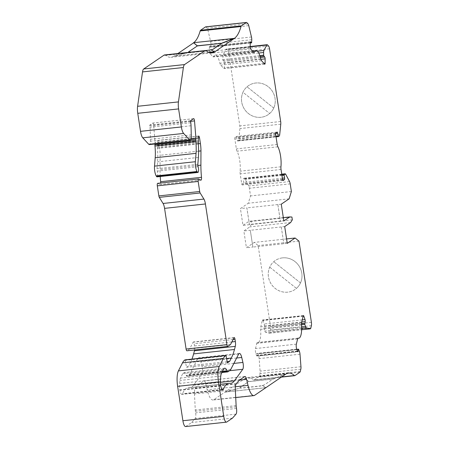 <?xml version="1.0" encoding="UTF-8"?>
<svg xmlns="http://www.w3.org/2000/svg" width="449" height="449" viewBox="0 0 449 449"><rect width="100%" height="100%" fill="white"/><g stroke="black" fill="none" stroke-linecap="round" stroke-linejoin="round"><path stroke-width="0.34" stroke-dasharray="2.25 1.68" d="M205.648 26.85A3.575 1.033 -96.1 0 1 206.046 27.047L207.135 28.225A3.575 1.033 -96.1 0 1 207.909 30.044L210.615 41.392A3.575 1.033 -96.1 0 1 210.923 44.109L210.766 47.268L209.812 46.281A1.431 0.415 83.9 0 0 209.649 46.202A1.431 0.415 83.9 0 0 209.363 47.151L209.346 51.512A1.431 0.415 83.9 0 0 209.402 52.247A1.431 0.415 83.9 0 0 209.778 53.33L212.882 56.675A3.575 1.033 83.9 0 0 213.281 56.877A3.575 1.033 83.9 0 0 213.668 56.518A14.306 4.136 -96.1 0 1 215.228 55.07A14.306 4.136 -96.1 0 1 219.937 63.281A3.575 1.033 83.9 0 0 220.717 65.133L223.821 68.484A1.431 0.415 83.9 0 0 223.978 68.568A1.431 0.415 83.9 0 0 224.264 67.614L224.287 63.253A1.431 0.415 83.9 0 0 223.849 61.44L222.788 59.953L222.771 56.9A3.575 1.033 -96.1 0 1 223.102 54.873L225.881 49.446A3.575 1.033 -96.1 0 1 226.262 49.104A3.575 1.033 -96.1 0 1 226.661 49.3L227.755 50.479A3.575 1.033 -96.1 0 1 228.693 53.184L239.822 125.905A3.575 1.033 -96.1 0 1 239.923 128.566L238.857 138.999A3.575 1.033 -96.1 0 1 238.34 140.486L237.555 141.008L236.859 137.63A1.431 0.415 83.9 0 0 236.32 136.468A1.431 0.415 83.9 0 0 236.264 136.49L235.018 137.338A1.431 0.415 83.9 0 0 234.849 138.999L236.359 148.894A3.575 1.033 83.9 0 0 237.033 151.195A14.306 4.136 -96.1 0 1 240.092 171.176A3.575 1.033 83.9 0 0 240.181 173.87L241.697 183.764A1.431 0.415 83.9 0 0 242.236 184.926A1.431 0.415 83.9 0 0 242.297 184.904L243.538 184.056A1.431 0.415 83.9 0 0 243.712 182.395L243.279 179.6L243.364 178.769L244.116 178.259A3.575 1.033 -96.1 0 1 244.273 178.197A3.575 1.033 -96.1 0 1 244.952 178.82L248.707 185.976A3.575 1.033 -96.1 0 1 249.363 188.254L250.536 195.927L248.275 203.234L240.417 208.577L242.988 225.37L248.926 221.323L251.053 221.419L251.485 224.219L249.784 226.919L243.846 230.966L246.411 247.753L254.269 242.404L258.13 245.541L270.556 326.732A3.575 1.033 -96.1 0 1 270.539 330.082L269.978 332.383A3.575 1.033 -96.1 0 1 269.422 333.237A3.575 1.033 -96.1 0 1 269.305 333.225L265.55 332.254A3.575 1.033 -96.1 0 1 264.719 331.02L263.883 328.522L264.338 326.002A1.431 0.415 83.9 0 0 264.186 323.998L262.957 320.485A1.431 0.415 83.9 0 0 262.581 319.985A1.431 0.415 83.9 0 0 262.356 320.328L260.768 326.872A3.575 1.033 83.9 0 0 260.65 329.336A14.306 4.136 -96.1 0 1 257.939 342.598A14.306 4.136 -96.1 0 1 257.44 342.553A3.575 1.033 83.9 0 0 257.316 342.536A3.575 1.033 83.9 0 0 256.755 343.39L255.503 348.547A3.575 1.033 83.9 0 0 255.487 351.904A3.575 1.033 83.9 0 0 255.885 353.565L256.542 355.456A1.431 0.415 83.9 0 0 256.923 355.956A1.431 0.415 83.9 0 0 257.142 355.614L257.704 353.593L258.646 356.006A3.575 1.033 -96.1 0 1 259.152 358.594L260.1 371.132A3.575 1.033 -96.1 0 1 259.982 373.557L259.421 375.858A3.575 1.033 -96.1 0 1 259.017 376.649L254.072 380.017A3.575 1.033 -96.1 0 1 253.921 380.073A3.575 1.033 -96.1 0 1 253.584 379.938A64.022 18.51 83.9 0 0 247.624 377.491A64.022 18.51 83.9 0 0 244.896 378.535L225.061 392.039L265.915 387.644M242.954 92.27L242.96 92.264A17.522 16.579 -124.2 0 0 244.924 109.876A17.522 16.579 -124.2 0 0 260.976 117.29A17.522 16.579 -124.2 0 0 268.216 114.635A17.522 16.579 -124.2 0 0 273.991 94.419A17.522 16.579 -124.2 0 0 255.75 82.998A17.522 16.579 -124.2 0 0 248.51 85.652A17.522 16.579 -124.2 0 0 242.752 105.857A17.522 16.579 -124.2 0 0 260.992 117.273A17.522 16.579 -124.2 0 0 268.233 114.624A17.522 16.579 -124.2 0 0 269.686 113.502A17.522 16.579 -124.2 0 0 273.733 108.046L273.744 108.041A17.522 16.579 -124.2 0 0 271.78 90.423A17.522 16.579 -124.2 0 0 255.728 83.014A17.522 16.579 -124.2 0 0 248.493 85.664A17.522 16.579 -124.2 0 0 247.017 86.797A17.522 16.579 -124.2 0 0 242.954 92.27L269.686 113.502L242.96 92.264M273.733 108.046L247.017 86.797L273.744 108.041M269.714 267.144L296.435 288.381A17.522 16.579 -124.2 0 0 300.493 282.921L300.504 282.909A17.522 16.579 -124.2 0 0 298.54 265.297A17.522 16.579 -124.2 0 0 282.488 257.889A17.522 16.579 -124.2 0 0 275.248 260.538A17.522 16.579 -124.2 0 0 273.778 261.672L273.778 261.672A17.522 16.579 -124.2 0 0 269.714 267.144L269.72 267.138A17.522 16.579 -124.2 0 0 271.684 284.75A17.522 16.579 -124.2 0 0 287.736 292.159A17.522 16.579 -124.2 0 0 294.971 289.51A17.522 16.579 -124.2 0 0 296.447 288.376L269.72 267.138M282.511 257.872A17.522 16.579 -124.2 0 0 275.271 260.521A17.522 16.579 -124.2 0 0 269.512 280.732A17.522 16.579 -124.2 0 0 287.753 292.147A17.522 16.579 -124.2 0 0 294.993 289.498A17.522 16.579 -124.2 0 0 300.751 269.293A17.522 16.579 -124.2 0 0 282.511 257.872M160.237 176.508A35.763 10.338 -96.1 0 1 160.046 169.554L160.113 155.303A14.306 4.136 83.9 0 0 159.552 147.957L158.671 142.193A2.144 0.623 83.9 0 0 157.868 140.453A2.144 0.623 83.9 0 0 157.779 140.486L157.672 140.559A2.144 0.623 83.9 0 0 157.358 142.529L157.565 145.117A2.144 0.623 -96.1 0 1 157.565 146.2L157.459 147.266A2.144 0.623 83.9 0 0 157.453 148.35A29.325 8.48 -96.1 0 1 157.548 161.831L156.998 168.701A2.144 0.623 83.9 0 0 157.066 170.205A2.144 0.623 83.9 0 0 157.273 171.12A3.575 1.033 -96.1 0 1 157.756 174.813A3.575 1.033 -96.1 0 1 157.049 176.85M285.732 374.034L273.188 378.866L264.669 384.67A5.006 0.73 171.3 0 1 262.323 385.461L262.328 385.5A5.006 0.73 171.3 0 1 258.568 386.129L243.588 387.74A5.006 0.73 171.3 0 1 240.613 387.835A5.006 0.73 171.3 0 1 239.979 387.582A5.006 0.73 171.3 0 1 240.164 387.341L248.684 381.538L273.194 378.9L264.674 384.703A5.006 0.73 171.3 0 1 262.328 385.5L262.351 385.635A5.006 0.73 171.3 0 1 258.59 386.269L243.611 387.88A5.006 0.73 171.3 0 1 240.63 387.975L225.061 392.039L213.797 399.705A17.881 5.169 -96.1 0 1 213.039 399.997A17.881 5.169 -96.1 0 1 207.163 389.788L205.737 383.749A5.006 1.448 83.9 0 0 204.099 380.887A5.006 1.448 83.9 0 0 203.885 380.971L199.839 383.721A107.294 31.02 83.9 0 0 195.545 388.071L195.287 388.424A7.15 2.065 83.9 0 0 194.479 393.958L195.276 410.004A3.575 1.033 83.9 0 0 195.399 411.239L195.646 412.839A5.006 1.448 -96.1 0 1 195.186 418.524L191.628 422.52L185.88 426.432A7.15 2.065 -96.1 0 1 185.577 426.55M193.558 385.242A42.919 12.409 -96.1 0 1 190.011 387.683A42.919 12.409 -96.1 0 1 189.742 387.7L188.198 387.756A42.919 12.409 83.9 0 0 187.935 387.773A42.919 12.409 83.9 0 0 182.552 393.711A3.575 1.033 -96.1 0 1 182.255 394.149L182.025 394.306A5.006 1.448 -96.1 0 1 181.811 394.385A5.006 1.448 -96.1 0 1 179.937 390.321L179.858 389.827A8.582 2.481 -96.1 0 1 179.622 383.435L179.926 380.455A7.15 2.065 -96.1 0 1 180.509 378.064L182.816 373.562A10.013 2.896 -96.1 0 1 183.882 372.591A10.013 2.896 -96.1 0 1 186.29 375.437L186.386 375.673A2.144 0.623 83.9 0 0 186.902 376.284A2.144 0.623 83.9 0 0 186.992 376.245L189.102 374.808A14.306 4.136 83.9 0 0 190.022 373.658L197.785 358.515A7.15 2.065 -96.1 0 1 198.548 357.819A7.15 2.065 -96.1 0 1 200.888 361.86L202.072 366.844A5.006 1.448 -96.1 0 1 201.921 373.686L193.558 385.242L220.403 382.352M234.367 38.384L193.519 42.784A64.022 18.51 83.9 0 0 193.642 42.7M185.016 359.868L186.559 367.276L188.76 365.772L190.471 362.438A71.531 20.682 83.9 0 0 191.942 359.11M194.608 349.967A5.006 1.448 83.9 0 0 194.507 345.954L194.164 343.726A2.144 0.623 83.9 0 0 193.362 341.981A2.144 0.623 83.9 0 0 193.132 342.189L189.674 348.935L186.992 350.759L227.839 346.364M157.661 183.327A2.144 0.623 -96.1 0 1 157.784 183.355L159.962 184.528A2.862 0.825 83.9 0 0 160.13 184.567A2.862 0.825 83.9 0 0 160.691 183.001M155.017 143.983L155.062 143.562A2.144 0.623 83.9 0 0 155.062 142.485L153.67 125.305A2.144 0.623 83.9 0 0 152.806 123.043A2.144 0.623 83.9 0 0 152.716 123.077L149.809 125.052L149.927 127.196A7.15 2.065 -96.1 0 1 150.196 130.154L150.426 141.205A5.366 1.549 -96.1 0 1 149.36 144.589M164.542 54.958A13.644 3.946 -96.1 0 1 165.681 55.367A64.022 18.51 83.9 0 0 171.024 57.287A64.022 18.51 83.9 0 0 173.684 56.282L189.259 52.252A5.006 0.73 171.3 0 1 188.866 52.179M177.922 53.515L173.701 56.389M225.044 391.932L240.63 387.975M281.27 204.183L277.847 204.564L280.412 221.351L249.436 224.685L246.888 207.881L240.417 208.577M249.459 224.674L242.988 225.37M277.864 204.548L280.434 221.335L283.835 220.97M287.265 243.352L252.86 247.068L250.312 230.27L243.846 230.966M281.287 226.93L283.858 243.723L281.27 226.947L284.694 226.565M281.27 226.947L250.295 230.281L252.882 247.057L246.411 247.753M298.978 241.141L258.13 245.541M232.481 418.126L191.628 422.52M227.407 362.876L186.559 367.276M227.172 361.641L188.76 365.772M230.522 344.535L189.674 348.935M191.308 134.891L150.46 139.285M209.054 52.477L173.684 56.282L187.85 52.449M291.39 191.532L250.536 195.927M289.122 198.834L248.275 203.234M277.847 204.564L246.888 207.881M283.325 217.625L248.926 221.323M291.906 217.024L251.053 221.419M292.333 219.819L251.485 224.219M290.632 222.524L249.784 226.919M286.585 238.924L254.269 242.404M285.749 374.14L244.896 378.535L248.707 381.678L273.216 379.04L285.104 374.46M300.493 282.921L273.767 261.677L300.504 282.909M249.436 224.685L246.866 207.898M240.608 387.801A5.006 0.73 171.3 0 1 239.974 387.549A5.006 0.73 171.3 0 1 240.159 387.307L248.707 381.678M265.926 387.712L262.351 385.635M262.323 385.461L265.898 387.538M248.684 381.504L244.885 378.434M285.76 374.208L244.907 378.608M225.072 392.112L265.786 387.728M211.131 49.845A5.006 0.73 171.3 0 1 210.974 49.884A5.006 0.73 171.3 0 1 207.208 50.513L192.234 52.123A5.006 0.73 171.3 0 1 189.254 52.219L189.231 52.078M191.588 52.045A5.006 0.73 -8.7 0 0 192.211 51.983L205.519 50.552M189.259 52.252L189.254 52.219A5.006 0.73 171.3 0 1 188.922 52.163M188.625 51.989A5.006 0.73 171.3 0 1 188.81 51.758L197.33 45.921M210.979 49.918L214.549 51.989M208.914 52.421L173.673 56.215M250.194 47.111L209.346 51.512M296.351 344.153L255.503 348.547M301.487 324.818L263.961 328.859M260.139 56.49L222.973 60.492M197.846 164.3L156.998 168.701M254.65 395.311L213.797 399.705M269.546 48.784L228.693 53.184M280.67 121.505L239.822 125.905M311.404 322.331L270.556 326.732M235.377 386.752L207.163 389.788M239.665 380.095L205.737 383.749M244.733 376.571L203.885 380.971M240.686 379.326L199.839 383.721M236.393 383.676L195.545 388.071M236.135 384.03L195.287 388.424M235.327 389.564L194.479 393.958M236.123 405.604L195.276 410.004M236.253 406.845L195.399 411.239M236.494 408.438L195.646 412.839M236.039 414.13L195.186 418.524M226.734 422.038L185.88 426.432M226.083 355.962L185.235 360.356M226.582 358.555L190.471 362.438M231.858 341.93L194.507 345.954M233.087 339.534L194.164 343.726M233.98 337.794L193.132 342.189M198.638 178.96L157.784 183.355M200.81 180.133L159.962 184.528M197.874 165.485L160.046 169.554M198.621 151.156L160.113 155.303M198.295 143.787L159.552 147.957M198.194 137.938L158.671 142.193M198.626 136.086L157.779 140.486M198.52 136.159L157.672 140.559M198.205 138.129L157.358 142.529M198.419 140.722L157.565 145.117M198.413 141.8L157.565 146.2M198.306 142.872L157.459 147.266M198.306 143.949L157.453 148.35M198.396 157.436L157.548 161.831M198.121 166.719L157.273 171.12M190.758 139.718L155.062 143.562M191.117 138.601L155.062 142.485M190.556 121.337L153.67 125.305M193.564 118.682L152.716 123.077M190.662 120.658L149.809 125.052M190.578 121.488L149.725 125.883M190.774 122.796L149.927 127.196M191.044 125.754L150.196 130.154M191.28 136.81L150.426 141.205M206.529 50.967L165.681 55.367M246.894 22.652L206.046 27.047M247.988 23.831L207.135 28.225M248.757 25.649L207.909 30.044M251.462 36.992L210.615 41.392M251.771 39.714L210.923 44.109M251.76 42.397L210.912 46.797M250.211 42.975L210.688 47.229M250.362 41.914L209.812 46.281M250.216 42.75L209.363 47.151M253.668 52.213L213.668 56.518M260.785 58.886L219.937 63.281M263.978 63.343L224.264 67.614M260.897 59.313L224.287 63.253M260.431 57.5L223.849 61.44M259.842 55.592L222.76 59.582M258.736 53.027L222.771 56.9M257.372 51.186L223.102 54.873M250.194 46.831L225.881 49.446M267.514 44.906L226.661 49.3M268.603 46.084L227.755 50.479M280.771 124.171L239.923 128.566M279.71 134.605L238.857 138.999M279.188 136.086L238.34 140.486M237.555 141.008L276.045 136.866L237.588 140.997M275.95 136.266L237.285 140.43M275.669 133.454L236.859 137.63M277.112 132.096L236.264 136.49M275.866 132.943L235.018 137.338M277.88 146.801L237.033 151.195M280.939 166.781L240.092 171.176M283.022 180.52L242.297 184.904M282.646 179.847L243.538 184.056M282.376 178.236L243.712 182.395M281.944 175.436L243.279 179.6M281.82 174.627L243.364 178.769M281.759 174.206L244.116 178.259M285.8 174.425L244.952 178.82M289.554 181.576L248.707 185.976M290.211 183.86L249.363 188.254M311.387 325.688L270.539 330.082M310.831 327.989L269.978 332.383M269.422 333.237L301.621 329.768L269.305 333.225M301.644 328.371L265.55 332.254M301.616 327.046L264.719 331.02M301.464 323.808L263.889 327.854M301.739 321.978L264.338 326.002M302.244 319.901L264.186 323.998M303.148 316.158L262.957 320.485M301.498 324.936L260.65 329.336M298.046 338.181L257.44 342.553M296.733 349.165L255.885 353.565M297.39 351.062L256.542 355.456M297.479 351.27L257.142 355.614M296.862 349.535L257.591 353.761M298.742 349.44L257.894 353.84M299.5 351.606L258.646 356.006M299.999 354.194L259.152 358.594M300.953 366.732L260.1 371.132M300.83 369.162L259.982 373.557M300.274 371.458L259.421 375.858M299.865 372.255L259.017 376.649M294.92 375.617L254.072 380.017M281.467 376.936L253.584 379.938M297.603 338.995L256.755 343.39M303.204 315.928L262.356 320.328M301.616 322.472L260.768 326.872M281.035 169.475L240.181 173.87M282.55 179.37L241.697 183.764M275.697 134.599L234.849 138.999M277.213 144.499L236.359 148.894M264.669 64.089L223.821 68.484M261.565 60.738L220.717 65.133M250.626 48.93L209.778 53.33M253.73 52.28L212.882 56.675M230.595 383.306L189.742 387.7M229.046 383.356L188.198 387.756M221.918 389.474L182.552 393.711M222.249 389.844L182.255 394.149M222.435 389.951L182.025 394.306M220.785 385.921L179.937 390.321M220.706 385.433L179.858 389.827M220.476 379.04L179.622 383.435M220.779 376.06L179.926 380.455M221.357 373.663L180.509 378.064M223.664 369.168L182.816 373.562M222.446 371.548L186.29 375.437M222.311 371.806L186.386 375.673M227.845 371.851L186.992 376.245M229.955 370.414L189.102 374.808M230.87 369.263L190.022 373.658M238.632 354.115L197.785 358.515M236.634 358.016L200.888 361.86M233.867 363.421L202.072 366.844M229.506 370.717L201.921 373.686M235.725 397.556L213.039 399.997M244.946 376.492L204.099 380.887M234.21 337.586L193.362 341.981M200.978 180.167L160.13 184.567M198.716 136.053L157.868 140.453M193.654 118.648L152.806 123.043M211.872 52.892L171.024 57.287M250.211 43.025L210.766 47.268M250.503 41.802L209.649 46.202M252.591 51.046L215.228 55.07M250.2 46.528L226.262 49.104M277.173 132.073L236.32 136.468M281.753 174.161L244.273 178.197M297.906 338.293L257.939 342.598M297.771 351.556L256.923 355.956M296.806 349.384L257.704 353.593M281.169 377.143L253.921 380.073M288.477 373.091L247.624 377.491M298.164 338.142L257.316 342.536M303.429 315.585L262.581 319.985M283.083 180.532L242.236 184.926M264.826 64.168L223.978 68.568M254.128 52.482L213.281 56.877M230.859 383.289L190.011 387.683M220.554 384.26L187.935 387.773M222.659 389.99L181.811 394.385M224.73 368.197L183.882 372.591M221.952 372.507L186.902 376.284M239.396 353.425L198.548 357.819"/><path stroke-width="0.67" d="M205.519 50.552L207.191 50.372A5.006 0.73 -8.7 0 0 210.951 49.744L214.549 51.989L234.367 38.384A64.022 18.51 83.9 0 0 241.029 26.536A3.575 1.033 -96.1 0 1 241.405 25.874L246.344 22.506A3.575 1.033 -96.1 0 1 246.501 22.45A3.575 1.033 -96.1 0 1 246.894 22.652L247.988 23.831A3.575 1.033 -96.1 0 1 248.757 25.649L251.462 36.992A3.575 1.033 -96.1 0 1 251.771 39.714L251.614 42.874L250.66 41.886A1.431 0.415 83.9 0 0 250.503 41.802A1.431 0.415 83.9 0 0 250.216 42.75L250.194 47.111A1.431 0.415 83.9 0 0 250.25 47.847A1.431 0.415 83.9 0 0 250.626 48.93L253.73 52.28A3.575 1.033 83.9 0 0 254.128 52.482A3.575 1.033 83.9 0 0 254.521 52.118A14.306 4.136 -96.1 0 1 256.076 50.67A14.306 4.136 -96.1 0 1 260.785 58.886A3.575 1.033 83.9 0 0 261.565 60.738L264.669 64.089A1.431 0.415 83.9 0 0 264.826 64.168A1.431 0.415 83.9 0 0 265.112 63.219L265.135 58.858A1.431 0.415 83.9 0 0 264.702 57.04L263.636 55.553L263.619 52.499A3.575 1.033 -96.1 0 1 263.95 50.473L266.734 45.052A3.575 1.033 -96.1 0 1 267.116 44.704A3.575 1.033 -96.1 0 1 267.514 44.906L268.603 46.084A3.575 1.033 -96.1 0 1 269.546 48.784L280.67 121.505A3.575 1.033 -96.1 0 1 280.771 124.171L279.71 134.605A3.575 1.033 -96.1 0 1 279.188 136.086L278.402 136.614L277.707 133.235A1.431 0.415 83.9 0 0 277.173 132.073A1.431 0.415 83.9 0 0 277.112 132.096L275.866 132.943A1.431 0.415 83.9 0 0 275.697 134.599L277.213 144.499A3.575 1.033 83.9 0 0 277.88 146.801A14.306 4.136 -96.1 0 1 280.939 166.781A3.575 1.033 83.9 0 0 281.035 169.475L282.55 179.37A1.431 0.415 83.9 0 0 283.083 180.532A1.431 0.415 83.9 0 0 283.145 180.509L284.391 179.662A1.431 0.415 83.9 0 0 284.559 178L284.133 175.2L284.217 174.375L284.969 173.858A3.575 1.033 -96.1 0 1 285.121 173.802A3.575 1.033 -96.1 0 1 285.8 174.425L289.554 181.576A3.575 1.033 -96.1 0 1 290.211 183.86L291.39 191.532L289.122 198.834L281.27 204.183L283.835 220.97L289.773 216.929L291.906 217.024L292.333 219.819L290.632 222.524L284.694 226.565L287.265 243.352L295.116 238.009L298.978 241.141L311.404 322.331A3.575 1.033 -96.1 0 1 311.387 325.688L310.831 327.989A3.575 1.033 -96.1 0 1 310.27 328.842A3.575 1.033 -96.1 0 1 310.158 328.831L306.398 327.854A3.575 1.033 -96.1 0 1 305.567 326.625L304.731 324.127L305.185 321.607A1.431 0.415 83.9 0 0 305.034 319.598L303.805 316.085A1.431 0.415 83.9 0 0 303.429 315.585A1.431 0.415 83.9 0 0 303.204 315.928L301.616 322.472A3.575 1.033 83.9 0 0 301.498 324.936A14.306 4.136 -96.1 0 1 298.787 338.198A14.306 4.136 -96.1 0 1 298.288 338.153A3.575 1.033 83.9 0 0 298.164 338.142A3.575 1.033 83.9 0 0 297.603 338.995L296.351 344.153A3.575 1.033 83.9 0 0 296.334 347.504A3.575 1.033 83.9 0 0 296.733 349.165L297.39 351.062A1.431 0.415 83.9 0 0 297.771 351.556A1.431 0.415 83.9 0 0 297.996 351.213L298.557 349.193L299.5 351.606A3.575 1.033 -96.1 0 1 299.999 354.194L300.953 366.732A3.575 1.033 -96.1 0 1 300.83 369.162L300.274 371.458A3.575 1.033 -96.1 0 1 299.865 372.255L294.92 375.617A3.575 1.033 -96.1 0 1 294.769 375.678A3.575 1.033 -96.1 0 1 294.437 375.538A64.022 18.51 83.9 0 0 288.477 373.091A64.022 18.51 83.9 0 0 285.749 374.14L254.65 395.311A17.881 5.169 -96.1 0 1 253.887 395.603A17.881 5.169 -96.1 0 1 248.016 385.388L246.591 379.349A5.006 1.448 83.9 0 0 244.946 376.492A5.006 1.448 83.9 0 0 244.733 376.571L240.686 379.326A107.294 31.02 83.9 0 0 236.393 383.676L236.135 384.03A7.15 2.065 83.9 0 0 235.327 389.564L236.123 405.604A3.575 1.033 83.9 0 0 236.253 406.845L236.494 408.438A5.006 1.448 -96.1 0 1 236.039 414.13L232.481 418.126L226.734 422.038A7.15 2.065 -96.1 0 1 226.425 422.15A7.15 2.065 -96.1 0 1 223.748 416.346L218.483 381.936A14.306 4.136 -96.1 0 1 219.252 366.485L223.377 358.442A35.763 10.338 -96.1 0 1 225.673 355.563L226.083 355.962L227.407 362.876L229.613 361.378L231.319 358.044A71.531 20.682 83.9 0 0 234.468 349.49L235.304 346.364A5.006 1.448 83.9 0 0 235.355 341.554L235.012 339.326A2.144 0.623 83.9 0 0 234.21 337.586A2.144 0.623 83.9 0 0 233.98 337.794L230.522 344.535L227.839 346.364A2.144 0.623 -96.1 0 1 227.75 346.398A2.144 0.623 -96.1 0 1 226.947 344.652L205.418 203.964A7.15 2.065 83.9 0 0 203.913 199.07L200.153 192.975A2.144 0.623 -96.1 0 1 199.704 191.504L198.166 181.458A2.144 0.623 -96.1 0 1 198.509 178.932A2.144 0.623 -96.1 0 1 198.638 178.96L200.81 180.133A2.862 0.825 83.9 0 0 200.978 180.167A2.862 0.825 83.9 0 0 201.5 177.299A35.763 10.338 -96.1 0 1 200.894 165.159L200.961 150.903A14.306 4.136 83.9 0 0 200.406 143.562L199.524 137.798A2.144 0.623 83.9 0 0 198.716 136.053A2.144 0.623 83.9 0 0 198.626 136.086L198.52 136.159A2.144 0.623 83.9 0 0 198.205 138.129L198.419 140.722A2.144 0.623 -96.1 0 1 198.413 141.8L198.306 142.872A2.144 0.623 83.9 0 0 198.306 143.949A29.325 8.48 -96.1 0 1 198.396 157.436L197.846 164.3A2.144 0.623 83.9 0 0 197.914 165.804A2.144 0.623 83.9 0 0 198.121 166.719A3.575 1.033 -96.1 0 1 198.604 170.412A3.575 1.033 -96.1 0 1 197.897 172.455A3.575 1.033 -96.1 0 1 197.274 171.933L197.027 171.501A7.15 2.065 -96.1 0 1 195.596 166.736A7.15 2.065 -96.1 0 1 195.371 161.719L196.045 153.35A21.457 6.202 83.9 0 0 195.803 141.643A2.144 0.623 -96.1 0 1 195.786 140.374L195.91 139.162A2.144 0.623 83.9 0 0 195.91 138.084L194.518 120.904A2.144 0.623 83.9 0 0 193.654 118.648A2.144 0.623 83.9 0 0 193.564 118.682L190.662 120.658L190.774 122.796A7.15 2.065 -96.1 0 1 191.044 125.754L191.28 136.81A5.366 1.549 -96.1 0 1 190.208 140.195A5.366 1.549 -96.1 0 1 189.613 139.892L183.63 133.432A8.582 2.481 -96.1 0 1 181.368 126.944L178.607 108.911A8.582 2.481 -96.1 0 1 178.444 101.901L183.383 67.518A8.582 2.481 -96.1 0 1 184.556 64.572L204.811 50.782A13.644 3.946 -96.1 0 1 205.389 50.557A13.644 3.946 -96.1 0 1 206.529 50.967A64.022 18.51 83.9 0 0 211.872 52.892A64.022 18.51 83.9 0 0 214.532 51.888L209.054 52.477M197.897 172.455L157.049 176.85A3.575 1.033 -96.1 0 1 156.426 176.328L156.179 175.901A7.15 2.065 -96.1 0 1 154.748 171.136A7.15 2.065 -96.1 0 1 154.523 166.119L155.191 157.751A21.457 6.202 83.9 0 0 154.956 146.037A2.144 0.623 -96.1 0 1 154.939 144.774L155.017 143.983M197.307 45.938L193.508 42.711L234.367 38.384M193.642 42.7A64.022 18.51 83.9 0 0 200.181 30.93A3.575 1.033 -96.1 0 1 200.551 30.274L205.496 26.906A3.575 1.033 -96.1 0 1 205.648 26.85L246.501 22.45M226.425 422.15L185.577 426.55A7.15 2.065 -96.1 0 1 182.9 420.741L177.63 386.331A14.306 4.136 -96.1 0 1 178.405 370.885L182.524 362.837A35.763 10.338 -96.1 0 1 184.825 359.958L185.016 359.868M191.942 359.11A71.531 20.682 83.9 0 0 193.62 353.891L194.456 350.759A5.006 1.448 83.9 0 0 194.608 349.967M186.992 350.759A2.144 0.623 -96.1 0 1 186.902 350.792A2.144 0.623 -96.1 0 1 186.099 349.053L164.57 208.364A7.15 2.065 83.9 0 0 163.066 203.47L159.305 197.369A2.144 0.623 -96.1 0 1 158.856 195.904L157.318 185.852A2.144 0.623 -96.1 0 1 157.661 183.327L198.509 178.932M160.691 183.001A2.862 0.825 83.9 0 0 160.652 181.699A35.763 10.338 -96.1 0 1 160.237 176.508M190.208 140.195L149.36 144.589A5.366 1.549 -96.1 0 1 148.759 144.292L142.776 137.832A8.582 2.481 -96.1 0 1 140.515 131.344L137.759 113.305A8.582 2.481 -96.1 0 1 137.596 106.295L142.529 71.913A8.582 2.481 -96.1 0 1 143.702 68.966L163.964 55.182A13.644 3.946 -96.1 0 1 164.542 54.958L205.389 50.557M193.536 42.885L177.922 53.515M242.769 369.286L234.406 380.842A42.919 12.409 -96.1 0 1 230.859 383.289A42.919 12.409 -96.1 0 1 230.595 383.306L229.046 383.356A42.919 12.409 83.9 0 0 228.782 383.373A42.919 12.409 83.9 0 0 223.4 389.311A3.575 1.033 -96.1 0 1 223.102 389.749L222.872 389.906A5.006 1.448 -96.1 0 1 222.659 389.99A5.006 1.448 -96.1 0 1 220.785 385.921L220.706 385.433A8.582 2.481 -96.1 0 1 220.476 379.04L220.779 376.06A7.15 2.065 -96.1 0 1 221.357 373.663L223.664 369.168A10.013 2.896 -96.1 0 1 224.73 368.197A10.013 2.896 -96.1 0 1 227.143 371.042L227.233 371.272A2.144 0.623 83.9 0 0 227.75 371.884A2.144 0.623 83.9 0 0 227.845 371.851L229.955 370.414A14.306 4.136 83.9 0 0 230.87 369.263L238.632 354.115A7.15 2.065 -96.1 0 1 239.396 353.425A7.15 2.065 -96.1 0 1 241.736 357.466L242.92 362.444A5.006 1.448 -96.1 0 1 242.769 369.286L229.506 370.717M229.613 361.378L227.172 361.641M289.773 216.929L283.325 217.625M295.116 238.009L286.585 238.924M285.104 374.46L285.749 374.14M188.922 52.163A5.006 0.73 171.3 0 1 188.625 51.972A5.006 0.73 171.3 0 1 188.804 51.725L197.33 45.921L221.84 43.284L197.307 45.781L193.508 42.711M187.85 52.449L189.231 52.078A5.006 0.73 -8.7 0 0 191.588 52.045M234.384 38.491L221.84 43.284L213.314 49.087A5.006 0.73 171.3 0 1 211.131 49.845M221.845 43.317L213.32 49.121A5.006 0.73 171.3 0 1 211.17 49.873M234.361 38.317L221.817 43.143M214.527 51.815L208.914 52.421M304.809 324.459L301.487 324.818M263.821 56.097L260.139 56.49M197.027 171.501L156.179 175.901M248.016 385.388L235.377 386.752M246.591 379.349L239.665 380.095M223.748 416.346L182.9 420.741M218.483 381.936L177.63 386.331M219.252 366.485L178.405 370.885M223.377 358.442L182.524 362.837M225.673 355.563L184.825 359.958M225.802 355.473L184.954 359.874M231.319 358.044L226.582 358.555M234.468 349.49L193.62 353.891M235.304 346.364L194.456 350.759M235.355 341.554L231.858 341.93M235.012 339.326L233.087 339.534M226.947 344.652L186.099 349.053M205.418 203.964L164.57 208.364M203.913 199.07L163.066 203.47M200.153 192.975L159.305 197.369M199.704 191.504L158.856 195.904M198.166 181.458L157.318 185.852M201.5 177.299L160.652 181.699M200.894 165.159L197.874 165.485M200.961 150.903L198.621 151.156M200.406 143.562L198.295 143.787M199.524 137.798L198.194 137.938M197.274 171.933L156.426 176.328M195.371 161.719L154.523 166.119M196.045 153.35L155.191 157.751M195.803 141.643L154.956 146.037M195.786 140.374L154.939 144.774M195.91 139.162L190.758 139.718M195.91 138.084L191.117 138.601M194.518 120.904L190.556 121.337M189.613 139.892L148.759 144.292M183.63 133.432L142.776 137.832M181.368 126.944L140.515 131.344M178.607 108.911L137.759 113.305M178.444 101.901L137.596 106.295M183.383 67.518L142.529 71.913M184.556 64.572L143.702 68.966M204.811 50.782L163.964 55.182M241.029 26.536L200.181 30.93M241.405 25.874L200.551 30.274M246.344 22.506L205.496 26.906M251.535 42.835L250.211 42.975M250.66 41.886L250.362 41.914M254.521 52.118L253.668 52.213M265.112 63.219L263.978 63.343M265.135 58.858L260.897 59.313M264.702 57.04L260.431 57.5M263.608 55.188L259.842 55.592M263.619 52.499L258.736 53.027M263.95 50.473L257.372 51.186M266.734 45.052L250.194 46.831M278.374 136.608L276.04 136.855L278.402 136.614M278.139 136.03L275.95 136.266M277.707 133.235L275.669 133.454M284.391 179.662L282.646 179.847M284.559 178L282.376 178.236M284.133 175.2L281.944 175.436M284.217 174.375L281.82 174.627M284.969 173.858L281.759 174.206M310.158 328.831L301.621 329.751L310.27 328.842M306.398 327.854L301.644 328.371M305.567 326.625L301.616 327.046M304.736 323.454L301.464 323.808M305.185 321.607L301.739 321.978M305.034 319.598L302.244 319.901M303.805 316.085L303.148 316.158M297.996 351.213L297.479 351.27M298.445 349.367L296.862 349.535M294.437 375.538L281.467 376.936M234.406 380.842L220.403 382.352M223.4 389.311L221.918 389.474M223.102 389.749L222.249 389.844M222.872 389.906L222.435 389.951M227.143 371.042L222.446 371.548M227.233 371.272L222.311 371.806M241.736 357.466L236.634 358.016M242.92 362.444L233.867 363.421M253.887 395.603L235.725 397.556M225.83 355.462L184.982 359.862M227.75 346.398L186.902 350.792M251.614 42.874L250.211 43.025M256.076 50.67L252.591 51.046M267.116 44.704L250.2 46.528M285.121 173.802L281.753 174.161M298.787 338.198L297.906 338.293M298.557 349.193L296.806 349.384M294.769 375.678L281.169 377.143M228.782 383.373L220.554 384.26M227.75 371.884L221.952 372.507"/></g></svg>
